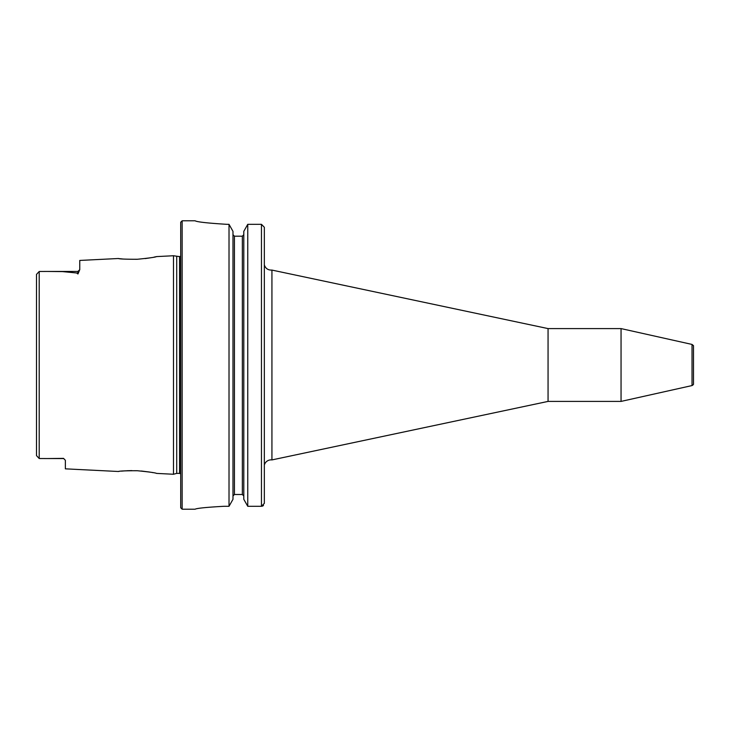 <?xml version="1.0" encoding="UTF-8"?>
<svg xmlns="http://www.w3.org/2000/svg" width="730" height="730" viewBox="0 0 730 730"><rect width="100%" height="100%" fill="white"/><g stroke="black" fill="none" stroke-linecap="round" stroke-linejoin="round"><path stroke-width="1.09" d="M692.031 385.568L692.031 344.432L693.5 345.682L693.5 384.318A3.878 3.878 0 0 1 692.031 385.568L621.048 401.409L621.048 328.591L548.057 328.591L548.057 401.409L271.934 459.918A6.962 6.962 0 0 0 264.342 465.046L264.342 227.286L261.459 224.329L247.753 224.329L243.793 231.364L243.793 499.293L247.753 506.292L261.459 506.292L264.342 503.353L264.342 227.286M548.057 328.591L271.934 270.082L271.934 459.918M39.356 458.522L47.377 458.559L39.21 458.522L36.5 455.611L36.5 274.389L39.21 271.478L36.5 274.389L36.5 285.512M36.5 274.389L36.5 455.611L39.21 458.522L39.21 271.478L47.377 271.441L39.356 271.478M176.724 256.613L176.724 473.387L179.553 473.387L179.553 256.613L173.494 255.746L156.585 256.595L173.494 255.746L173.494 474.254L156.585 473.405C155.408 472.775 148.984 471.89 137.313 470.731C125.788 470.731 119.455 470.987 118.315 471.489L119.081 471.398M119.318 258.63L118.324 258.511C119.437 259.013 125.77 259.269 137.313 259.269C148.984 258.11 155.408 257.225 156.585 256.586L156.585 256.595M118.324 258.511L79.762 260.437L79.762 269.662L77.928 273.978L76.705 272.993L62.689 271.615L47.377 271.441L77.928 271.441L77.928 272.993A1.834 1.633 180 0 0 78.493 272.92M47.377 458.559L63.528 458.367L65.362 460.292L63.528 458.367M65.362 460.292L65.362 468.842L118.315 471.489M156.183 256.677L154.039 257.133M151.01 257.717L145.142 258.593M122.385 258.949L120.085 258.721M121.353 471.142L125.505 470.804M126.701 470.74L131.829 470.604M141.328 471.014L149.668 472.055M152.424 472.547L152.889 472.639M223.946 506.292C206.435 507.277 196.826 508.244 195.12 509.202C196.826 508.244 206.435 507.277 223.946 506.292L229.019 506.292L232.98 499.293L232.98 231.364L229.019 224.329L226.838 224.329C207.575 223.134 197 221.957 195.12 220.798L182.144 220.798L182.144 509.202L195.12 509.202M242.351 236.182L243.793 234.695L242.351 236.182L234.421 236.182L242.351 236.182L242.351 494.502L243.793 495.98L242.351 494.502L234.421 494.502L232.98 495.98L234.421 494.502L234.421 236.182L232.98 234.695L234.421 236.182M229.019 224.329L229.019 506.292M264.342 473.259L264.342 503.353M263.493 505.434L262.973 505.853M262.563 506.072L261.559 506.292M247.753 224.329L247.753 506.292M182.144 220.798L180.702 222.239L180.702 507.761L182.144 509.202M76.705 272.993L77.928 272.993L77.928 273.978M261.459 224.329L261.459 506.292M271.934 270.082C268.129 270.255 265.601 268.549 264.342 264.954M548.057 401.409L621.048 401.409M692.031 344.432L621.048 328.591M79.762 269.662L77.928 271.441L79.762 269.662M63.528 458.559L48.399 458.559M179.553 256.613L180.702 256.166M179.553 473.387L180.702 473.834M176.724 473.387L173.494 474.254"/></g></svg>

